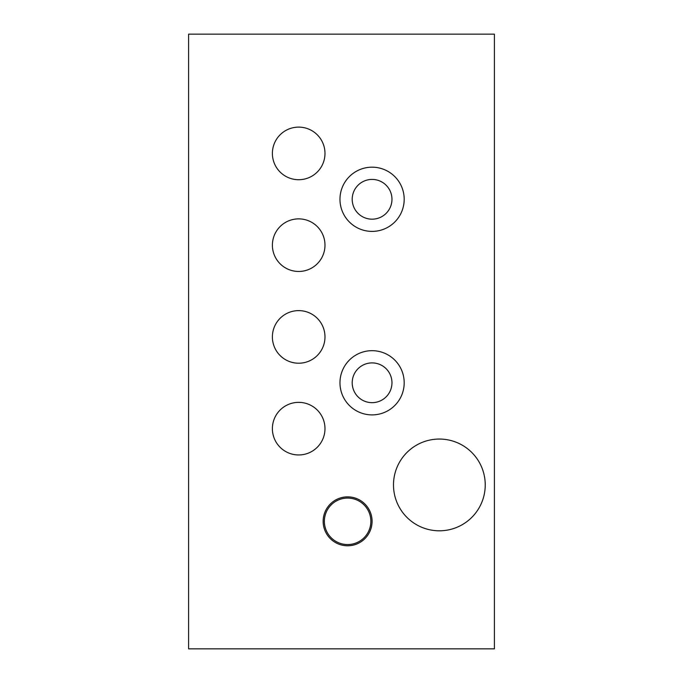 <?xml version="1.0" encoding="UTF-8"?>
<svg xmlns="http://www.w3.org/2000/svg" width="683" height="683" viewBox="0 0 683 683"><rect width="100%" height="100%" fill="white"/><g stroke="black" fill="none" stroke-linecap="round" stroke-linejoin="round"><path stroke-width="1.02" d="M347.613 496.857A24.468 24.468 0 0 0 323.153 521.325A24.468 24.468 0 0 0 347.613 545.785A24.468 24.468 0 0 0 372.081 521.325A24.468 24.468 0 0 0 347.613 496.857M352.206 382.787A19.875 19.875 0 0 0 382.019 399.999A19.875 19.875 0 0 0 382.019 365.567A19.875 19.875 0 0 0 352.206 382.787M339.972 382.787A32.11 32.11 0 0 1 372.081 350.678A32.11 32.11 0 0 1 404.191 382.787A32.11 32.11 0 0 1 372.081 414.897A32.11 32.11 0 0 1 339.972 382.787M352.206 199.291A19.875 19.875 0 0 0 382.019 216.511A19.875 19.875 0 0 0 382.019 182.079A19.875 19.875 0 0 0 352.206 199.291M339.972 199.291A32.11 32.11 0 0 1 372.081 167.181A32.11 32.11 0 0 1 404.191 199.291A32.11 32.11 0 0 1 372.081 231.4A32.11 32.11 0 0 1 339.972 199.291M324.988 153.419A26.304 26.304 0 0 1 285.537 176.197A26.304 26.304 0 0 1 285.537 130.641A26.304 26.304 0 0 1 324.988 153.419M324.988 245.163A26.304 26.304 0 0 1 285.537 267.941A26.304 26.304 0 0 1 285.537 222.393A26.304 26.304 0 0 1 324.988 245.163M324.988 336.915A26.304 26.304 0 0 1 285.537 359.693A26.304 26.304 0 0 1 285.537 314.137A26.304 26.304 0 0 1 324.988 336.915M324.988 428.659A26.304 26.304 0 0 1 285.537 451.437A26.304 26.304 0 0 1 285.537 405.881A26.304 26.304 0 0 1 324.988 428.659M485.237 484.93A45.872 45.872 0 0 1 416.425 524.655A45.872 45.872 0 0 1 416.425 445.205A45.872 45.872 0 0 1 485.237 484.93M188.593 34.15L188.593 648.85L494.407 648.85L494.407 34.15L188.593 34.15M370.86 521.325A23.239 23.239 0 0 1 347.613 544.564A23.239 23.239 0 0 1 324.374 521.325A23.239 23.239 0 0 1 347.613 498.078A23.239 23.239 0 0 1 370.86 521.325"/></g></svg>
